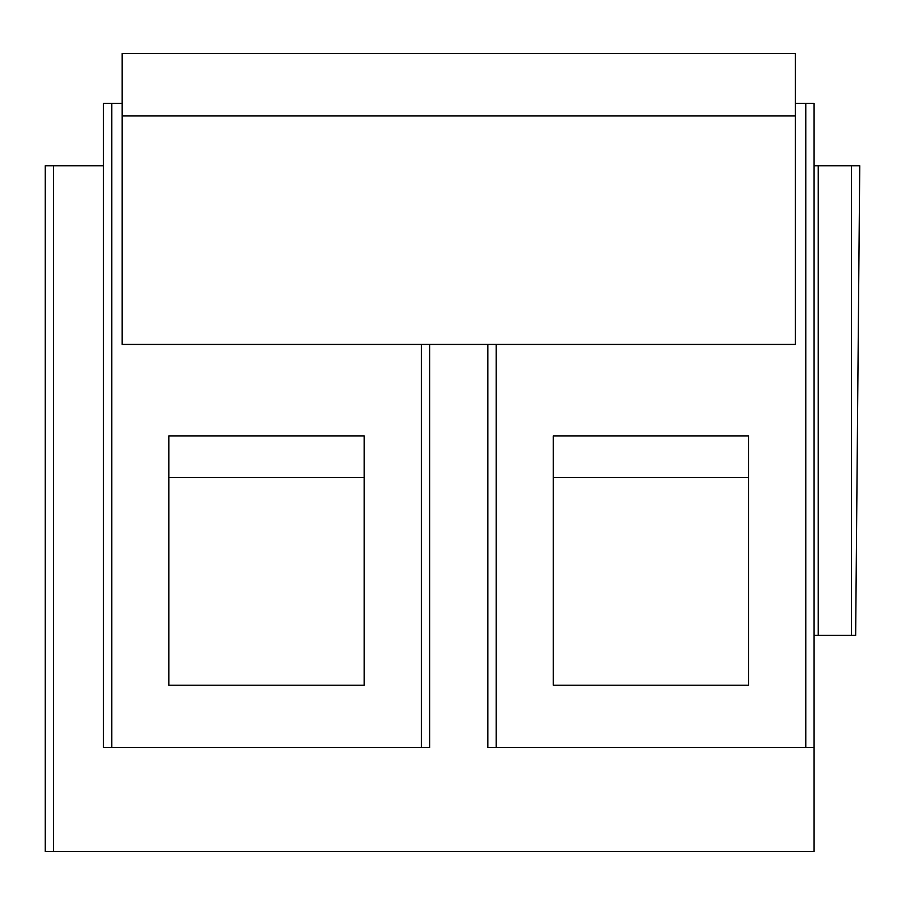 <?xml version="1.0" encoding="UTF-8"?>
<svg xmlns="http://www.w3.org/2000/svg" width="905" height="905" viewBox="0 0 905 905"><rect width="100%" height="100%" fill="white"/><g stroke="black" fill="none" stroke-linecap="round" stroke-linejoin="round"><path stroke-width="1.36" d="M805.778 103.408L805.778 747.564L814.093 747.564L814.093 103.408L795.393 103.408M122.13 103.408L103.43 103.408L103.43 747.564L429.671 747.564L429.671 344.443M364.217 435.882L168.884 435.882L168.884 685.232L364.217 685.232L364.217 435.882M805.778 747.564L487.852 747.564L487.852 344.443M553.306 435.882L553.306 685.232L748.639 685.232L748.639 435.882L553.306 435.882M45.25 851.469L45.25 165.739L45.25 851.469L814.093 851.469L814.093 747.564M814.093 165.739L859.75 165.739L855.655 635.355L851.492 635.355L851.492 165.739M818.244 165.739L818.244 635.355L851.492 635.355M814.093 635.355L818.244 635.355M45.25 165.739L103.43 165.739M364.217 477.433L168.884 477.433M748.639 477.433L553.306 477.433M795.393 344.443L795.393 53.531L122.13 53.531L122.13 344.443L795.393 344.443M421.357 344.443L421.357 747.564M111.745 103.408L111.745 747.564M496.166 344.443L496.166 747.564M53.565 165.739L53.565 851.469M795.393 115.874L122.13 115.874"/></g></svg>
